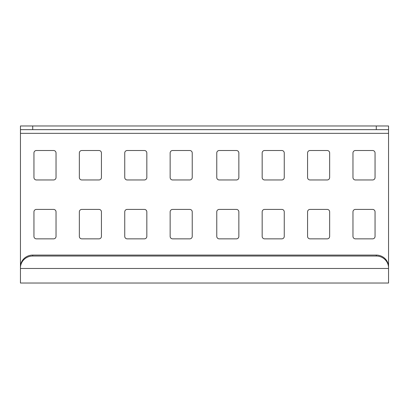 <?xml version="1.0" encoding="UTF-8"?>
<svg xmlns="http://www.w3.org/2000/svg" width="409" height="409" viewBox="0 0 409 409"><rect width="100%" height="100%" fill="white"/><g stroke="black" fill="none" stroke-linecap="round" stroke-linejoin="round"><path stroke-width="0.61" d="M375.053 236.402A2.454 2.454 0 0 1 372.599 238.856L355.421 238.856A2.454 2.454 0 0 1 352.967 236.402L352.967 211.862A2.454 2.454 0 0 1 355.421 209.408L372.599 209.408A2.454 2.454 0 0 1 375.053 211.862L375.053 236.402M20.45 267.527L20.45 125.972L388.55 125.972L388.55 267.527M219.224 238.856L236.402 238.856A2.454 2.454 0 0 0 238.856 236.402L238.856 211.862A2.454 2.454 0 0 0 236.402 209.408L219.224 209.408A2.454 2.454 0 0 0 216.77 211.862L216.77 236.402A2.454 2.454 0 0 0 219.224 238.856M219.224 179.96L236.402 179.96A2.454 2.454 0 0 0 238.856 177.506L238.856 152.966A2.454 2.454 0 0 0 236.402 150.512L219.224 150.512A2.454 2.454 0 0 0 216.77 152.966L216.77 177.506A2.454 2.454 0 0 0 219.224 179.96M264.623 238.856L281.801 238.856A2.454 2.454 0 0 0 284.255 236.402L284.255 211.862A2.454 2.454 0 0 0 281.801 209.408L264.623 209.408A2.454 2.454 0 0 0 262.169 211.862L262.169 236.402A2.454 2.454 0 0 0 264.623 238.856M264.623 179.96L281.801 179.96A2.454 2.454 0 0 0 284.255 177.506L284.255 152.966A2.454 2.454 0 0 0 281.801 150.512L264.623 150.512A2.454 2.454 0 0 0 262.169 152.966L262.169 177.506A2.454 2.454 0 0 0 264.623 179.96M310.022 238.856L327.2 238.856A2.454 2.454 0 0 0 329.654 236.402L329.654 211.862A2.454 2.454 0 0 0 327.2 209.408L310.022 209.408A2.454 2.454 0 0 0 307.568 211.862L307.568 236.402A2.454 2.454 0 0 0 310.022 238.856M310.022 179.96L327.2 179.96A2.454 2.454 0 0 0 329.654 177.506L329.654 152.966A2.454 2.454 0 0 0 327.2 150.512L310.022 150.512A2.454 2.454 0 0 0 307.568 152.966L307.568 177.506A2.454 2.454 0 0 0 310.022 179.96M355.421 179.96L372.599 179.96A2.454 2.454 0 0 0 375.053 177.506L375.053 152.966A2.454 2.454 0 0 0 372.599 150.512L355.421 150.512A2.454 2.454 0 0 0 352.967 152.966L352.967 177.506A2.454 2.454 0 0 0 355.421 179.96M101.432 152.966L101.432 177.506A2.454 2.454 0 0 1 98.978 179.96L81.8 179.96A2.454 2.454 0 0 1 79.346 177.506L79.346 152.966A2.454 2.454 0 0 1 81.8 150.512L98.978 150.512A2.454 2.454 0 0 1 101.432 152.966M56.033 152.966L56.033 177.506A2.454 2.454 0 0 1 53.579 179.96L36.401 179.96A2.454 2.454 0 0 1 33.947 177.506L33.947 152.966A2.454 2.454 0 0 1 36.401 150.512L53.579 150.512A2.454 2.454 0 0 1 56.033 152.966M146.831 177.506A2.454 2.454 0 0 1 144.377 179.96L127.199 179.96A2.454 2.454 0 0 1 124.745 177.506L124.745 152.966A2.454 2.454 0 0 1 127.199 150.512L144.377 150.512A2.454 2.454 0 0 1 146.831 152.966L146.831 177.506M192.23 177.506A2.454 2.454 0 0 1 189.776 179.96L172.598 179.96A2.454 2.454 0 0 1 170.144 177.506L170.144 152.966A2.454 2.454 0 0 1 172.598 150.512L189.776 150.512A2.454 2.454 0 0 1 192.23 152.966L192.23 177.506M56.033 236.402A2.454 2.454 0 0 1 53.579 238.856L36.401 238.856A2.454 2.454 0 0 1 33.947 236.402L33.947 211.862A2.454 2.454 0 0 1 36.401 209.408L53.579 209.408A2.454 2.454 0 0 1 56.033 211.862L56.033 236.402M101.432 236.402A2.454 2.454 0 0 1 98.978 238.856L81.8 238.856A2.454 2.454 0 0 1 79.346 236.402L79.346 211.862A2.454 2.454 0 0 1 81.8 209.408L98.978 209.408A2.454 2.454 0 0 1 101.432 211.862L101.432 236.402M146.831 236.402A2.454 2.454 0 0 1 144.377 238.856L127.199 238.856A2.454 2.454 0 0 1 124.745 236.402L124.745 211.862A2.454 2.454 0 0 1 127.199 209.408L144.377 209.408A2.454 2.454 0 0 1 146.831 211.862L146.831 236.402M192.23 236.402A2.454 2.454 0 0 1 189.776 238.856L172.598 238.856A2.454 2.454 0 0 1 170.144 236.402L170.144 211.862A2.454 2.454 0 0 1 172.598 209.408L189.776 209.408A2.454 2.454 0 0 1 192.23 211.862L192.23 236.402M388.55 268.478L388.55 283.028L20.45 283.028L20.45 266.934A12.27 11.851 0 0 1 32.72 255.083L376.28 255.083A12.27 11.851 0 0 1 388.55 266.934L388.55 268.478L20.45 268.478M20.45 267.885A12.27 11.851 180 0 1 32.72 256.034L376.28 256.034A12.27 11.851 180 0 1 388.55 267.885M388.55 129.653L20.45 129.653M20.45 133.334L388.55 133.334M388.55 263.396L387.993 263.396M21.007 263.396L20.45 263.396M32.72 256.034L32.72 255.083M376.28 255.083L376.28 256.034M32.72 129.653L32.72 125.972M376.28 125.972L376.28 129.653"/></g></svg>
